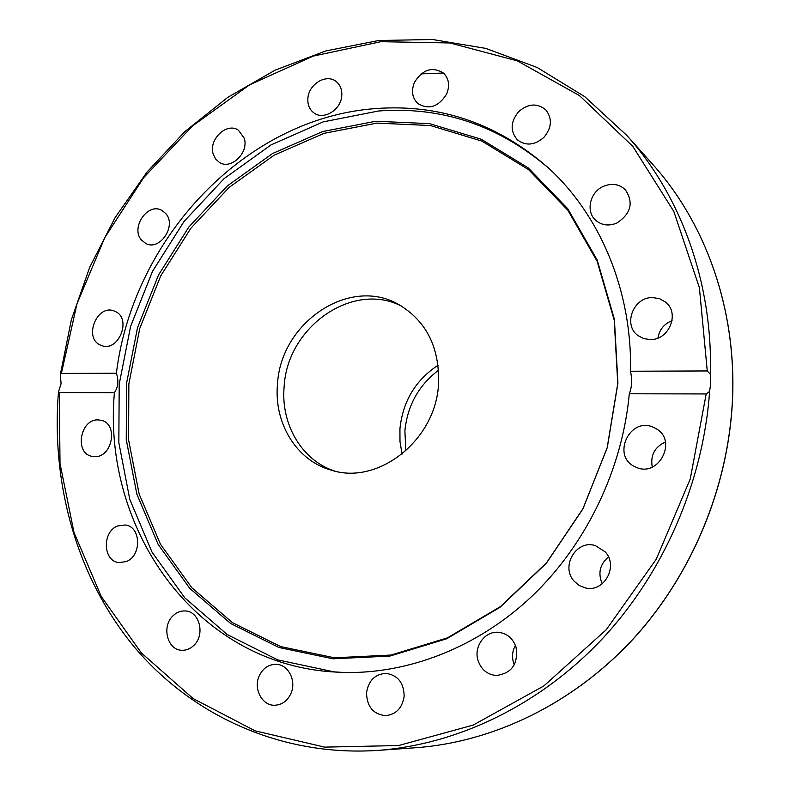 <?xml version="1.0" encoding="UTF-8"?>
<svg xmlns="http://www.w3.org/2000/svg" width="790" height="790" viewBox="0 0 790 790"><rect width="100%" height="100%" fill="white"/><g stroke="black" fill="none" stroke-linecap="round" stroke-linejoin="round"><path stroke-width="1.19" d="M61.077 383.752L60.356 374.46L61.373 373.433L116.387 373.226C132.779 238.491 245.157 117.967 375.536 108.585C439.576 103.776 496.861 123.25 547.381 167.006C599.738 214.208 632.138 290.029 630.519 371.241L707.257 370.954L710.398 374.381L710.714 383.367L709.608 391.425L706.191 393.943L629.304 393.776C622.323 469.487 586.397 544.132 532.332 595.897C477.999 647.395 408.055 674.384 342.485 672.448L330.635 671.767C193.649 661.428 102.226 527.434 114.402 392.66L59.319 392.541L58.5 391.82L61.077 383.752M375.783 121.245L429.513 123.645L481.258 139.247L528.263 167.915L567.773 208.767L597.201 260.068L614.393 319.269L617.928 383.051L607.263 447.624L582.882 508.987L546.285 563.339L499.863 607.411L446.627 638.794L389.885 656.065L332.995 658.801L278.998 647.504L230.561 623.438L189.778 588.392L158.197 544.498L136.848 494.115L126.252 439.625L126.548 383.397L137.5 327.761L158.553 274.91L188.879 226.967L227.342 185.907L272.51 153.546L322.675 131.545L375.783 121.245M376.889 123.112L430.343 125.531L481.831 141.084L528.589 169.623L567.882 210.268L597.131 261.302L614.235 320.177L617.75 383.604L607.145 447.802L582.902 508.8L546.512 562.836L500.356 606.661L447.416 637.876L390.991 655.058L334.387 657.793L280.677 646.585L232.467 622.658L191.871 587.8L160.419 544.152L139.149 494.026L128.582 439.813L128.859 383.871L139.751 328.512L160.706 275.927L190.884 228.221L229.159 187.378L274.12 155.205L324.038 133.332L376.889 123.112M344.183 672.497L334.071 671.875L277.705 659.867L227.214 634.548L184.761 597.832L151.947 551.983L129.797 499.428L118.846 442.676L119.201 384.167L130.626 326.28L152.529 271.316L184.05 221.427L224.044 178.659L271.029 144.906L323.258 121.867L378.617 110.985C441.837 106.285 498.51 125.334 548.635 168.161M307.883 98.454C308.554 84.115 326.547 73.302 336.214 81.577C340.273 84.925 342.129 89.606 341.774 95.61C341.132 109.82 323.525 120.594 313.837 112.861C309.483 109.504 307.498 104.705 307.883 98.454M414.454 82.387C422.65 69.372 432.357 66.281 443.565 73.124C448.957 78.684 449.984 85.646 446.646 94.01C438.638 106.778 429.089 109.998 417.999 103.668C412.212 98.118 411.027 91.018 414.454 82.387M213.201 154.07C208.313 139.524 226.839 121.897 238.442 130.212L244.228 138.211C249.166 152.608 230.996 170.225 219.393 162.414L215.561 158.948L213.201 154.07M141.37 239.953C130.409 227.639 147.769 202.28 161.733 210.308L165.851 213.646C176.851 225.723 159.916 251.111 145.943 243.587L141.37 239.953M100.142 344.944C83.276 337.468 97.367 303.666 114.273 311.053L115.281 311.487C132.098 318.587 118.599 352.409 101.663 345.576L100.142 344.944M94.435 456.64L91.857 456.324C74.181 453.154 80.264 418.769 98.227 419.905L101.377 420.339C118.698 423.944 112.229 458.012 94.435 456.64M126.222 561.572L118.984 562.599C102.898 561.344 101.871 531.779 117.601 525.982L125.452 524.985C141.163 526.683 141.874 555.953 126.222 561.572M193.836 645.4C190.321 648.788 186.351 650.417 181.927 650.269C167.411 650.298 161.308 626.5 172.941 615.864C176.644 612.27 180.831 610.64 185.502 610.966C199.603 611.45 205.39 634.884 193.836 645.4M290.69 694.025C287.125 701.125 281.832 704.868 274.801 705.243C261.964 705.885 252.988 688.357 259.397 675.529C263.119 668.143 268.669 664.4 276.016 664.311C288.419 664.252 296.971 681.365 290.69 694.025M404.164 696.128C402.396 707.889 396.234 714.397 385.668 715.661C373.265 714.318 366.886 706.695 366.53 692.8C368.456 680.625 374.944 674.146 385.974 673.356C397.765 675.134 403.828 682.718 404.164 696.128M515.979 646.931C518.517 663.738 511.989 673.258 496.397 675.499C487.43 674.67 481.327 669.732 478.098 660.697C473.289 646.625 485.188 630.44 498.984 632.375C507.259 633.62 512.927 638.468 515.979 646.931M515.436 645.371C512.394 650.822 511.762 656.599 513.52 662.692L514.3 664.795M605.189 551.874C618.758 566.015 604.182 592.737 585.548 587.957L579.277 585.548L574.103 581.163C560.248 566.341 576.443 539.224 595.393 545.614L605.189 551.874M653.755 427.459L655.542 428.368C678.492 440.06 658.416 478.691 635.535 466.969L635.387 466.9C610.858 456.581 629.818 415.807 653.755 427.459M652.431 297.563L659.492 298.65L665.605 302.145C680.111 313.235 669.012 340.273 650.249 339.572L643.939 338.653L638.35 335.819C622.619 325.411 633.047 297.109 652.431 297.563M603.451 186.341C611.786 182.934 619.044 184.011 625.206 189.58C633.886 202.507 631.072 213.675 616.763 223.096C608.883 226.266 601.931 225.397 595.917 220.489C585.43 211.829 589.824 192.059 603.451 186.341M518.586 111.726C528.026 103.539 537.042 102.858 545.633 109.701C552.496 118.382 551.904 127.615 543.875 137.401C534.731 145.311 525.933 146.15 517.46 139.909C510.034 131.258 510.409 121.867 518.586 111.726M629.304 393.776C631.872 387.446 632.277 379.941 630.519 371.241M284.173 386.231C287.392 326.991 352.607 280.885 401.458 306.076C352.607 280.885 287.392 326.991 284.173 386.231C280.509 423.796 301.553 460.313 334.595 471.028C301.553 460.313 280.509 423.796 284.173 386.231M277.527 383.792C280.796 322.656 349.407 275.987 398.565 304.436C426.294 320.878 439.615 347.294 438.559 383.703C436.07 440.05 378.183 485.593 331.375 470.188C296.447 460.718 273.636 422.897 277.527 383.792M116.387 373.226C118.865 380.731 118.204 387.209 114.402 392.66M672.073 320.622C664.094 323.861 659.383 329.667 657.942 338.031M665.417 441.985C654.604 447.041 650.219 455.415 652.264 467.088M608.458 556.95C599.827 564.297 597.754 573.254 602.237 583.8M438.094 365.217C415.51 380.158 402.791 401.36 399.928 428.822L399.987 441.61L402.071 454.092M438.578 370.184C418.611 385.372 407.383 405.635 404.885 430.965L405.872 450.863M710.398 374.381C712.807 282.267 680.743 195.249 626.845 135.455L652.412 164.024C705.717 223.116 736.626 309.413 732.449 399.651C728.419 487.302 691.556 575.614 632.217 639.969C572.523 704.038 493.059 742.126 415.787 747.725L377.541 750.421C456.877 744.664 538.889 705.727 601.338 639.851C663.442 573.678 703.219 482.552 709.608 391.425M61.373 373.433L77.035 303.637L104.813 237.563L143.731 177.582L192.533 125.946L249.66 84.787L313.205 56.11L380.869 41.692L449.935 42.966L517.272 60.85L579.435 95.56L632.79 146.347L673.801 211.384L699.377 287.639L707.257 370.954M443.447 73.026L421.06 73.885M706.191 393.943L690.253 478.967L656.243 559.231L606.335 629.63L543.925 685.908L473.19 725.072L398.634 745.533L324.621 747.123L255.061 730.829L193.145 698.577L141.311 652.866L101.258 596.509L73.993 532.43L60.01 463.523L59.319 392.541M652.412 164.024C705.786 223.195 736.685 309.532 732.518 399.74C728.479 487.371 691.635 575.634 632.296 639.969C572.622 704.009 493.138 742.116 415.787 747.725M60.376 374.371L71.357 319.812L89.754 267.158L115.162 217.526L147.068 171.993L184.86 131.594L227.826 97.328L275.127 70.152L325.776 50.945L378.657 40.507L432.486 39.5L485.83 48.407L537.121 67.466L584.699 96.627L626.845 135.455M58.49 391.889C50.995 483.845 76.719 577.075 133.856 646.418C191.338 715.108 280.48 756.741 377.541 750.421"/></g></svg>

